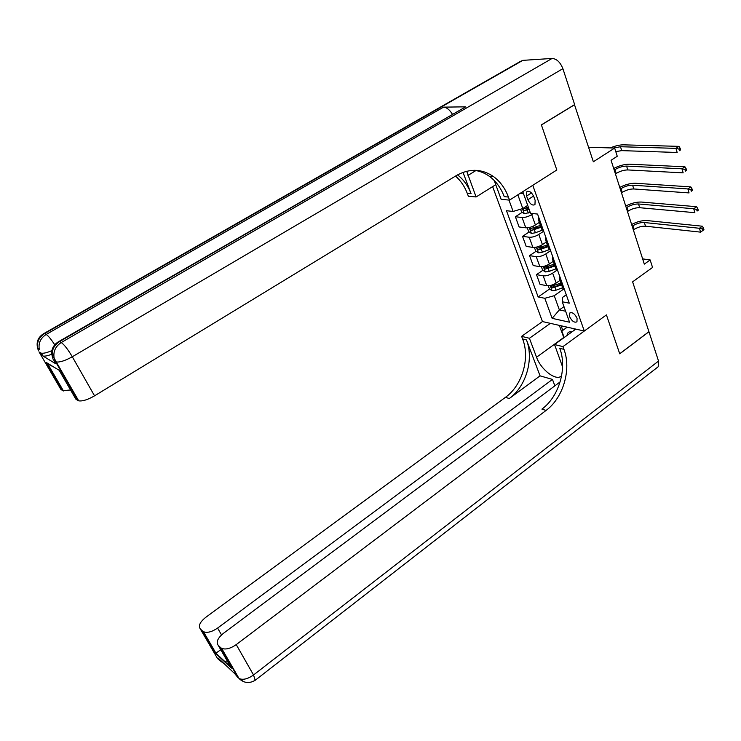<?xml version="1.0" encoding="UTF-8"?>
<svg xmlns="http://www.w3.org/2000/svg" width="741" height="741" viewBox="0 0 741 741"><rect width="100%" height="100%" fill="white"/><g stroke="black" fill="none" stroke-linecap="round" stroke-linejoin="round"><path stroke-width="1.11" d="M577.063 318.25C574.673 313.619 572.219 311.905 569.681 313.1L569.588 316.648C571.969 321.261 574.423 322.974 576.961 321.779L577.063 318.25M492.626 186.63L542.449 321.557L521.608 336.349L522.609 338.961C530.26 358.125 522.257 385.431 505.473 397.315L205.618 617.438C199.885 622.088 198.134 625.95 200.366 629.026L217.474 658.425L219.484 660.314L218.215 658.128L234.786 673.68L238.213 677.932L220.772 647.736L218.289 645.457L231.387 668.113L215.603 653.358L220.762 649.746M220.772 647.736L221.605 648.319C225.551 649.866 230.432 648.634 236.24 644.614L253.533 674.977L658.536 361.062L648.949 331.755L619.735 353.818L606.416 314.897L619.717 353.744L648.921 331.681L632.619 281.839L652.543 267.455L650.153 259.934L642.632 258.878M574.488 104.685L593.346 161.788L614.65 148.052L588.586 147.246M44.145 333.404L520.395 61.42L522.831 60.364L552.073 58.446C556.704 58.808 560.307 62.216 562.882 68.672L574.636 104.601L541.384 124.859L556.824 169.985L541.412 124.951L574.664 104.685M614.65 148.052L617.253 156.249L611.066 160.278L644.318 264.12L650.153 259.934M526.592 196.05L527.898 199.7C530.13 204.22 532.483 205.859 534.956 204.618L535.141 200.376L533.835 196.689C531.593 192.16 529.241 190.511 526.768 191.752L526.592 196.05L531.464 192.929M563.947 349.354C571.607 369.314 563.243 397.889 546.034 410.449L541.921 409.115C559.085 396.63 567.411 368.184 559.751 348.298L563.947 349.354L562.947 346.621L606.416 314.897L584.306 331.032L542.449 321.557M584.306 331.032L532.779 185.306L556.824 169.985L509.53 200.126L508.409 197.041C505.195 188.39 500.268 181.591 493.608 176.654C481.835 168.624 469.424 168.263 456.382 175.552L94.552 395.833C87.725 399.751 82.446 401.418 78.694 400.835L77.962 400.51L55.547 361.71L53.834 360.7L54.89 362.516M517.848 194.818L522.803 208.545L513.124 211.444L506.473 210.722L538.151 296.965L549.6 288.999M513.124 211.444L508.974 200.07M522.785 191.678L530.537 213.306L537.568 214.066L569.264 303.18L562.234 301.772L569.551 322.196L552.138 318.352L544.811 298.29L538.151 296.965M523.507 193.688L520.089 193.392M562.234 301.772L562.632 297.345L566.272 294.779M563.975 306.635L559.362 309.905L565.615 311.22M527.694 205.387L522.803 208.545M533.288 213.603L531.695 214.649C528.296 216.65 525.082 217.604 522.062 217.502L515.384 216.752L522.183 212.343M539.355 222.383L535.4 224.986C532.01 226.996 528.815 227.941 525.795 227.802L519.117 226.978L515.384 216.752M543.662 231.22L538.79 234.452C535.419 236.472 532.233 237.398 529.213 237.24L522.525 236.342L529.194 231.952M546.339 242.011L542.431 244.632C539.087 246.651 535.9 247.568 532.881 247.383L526.203 246.41L522.525 236.342M550.591 250.699L545.774 253.959C542.44 255.978 539.263 256.886 536.252 256.673L529.565 255.636L536.095 251.255M553.231 261.341L549.359 263.981C546.043 266.01 542.884 266.908 539.865 266.667L533.187 265.556L529.565 255.636M557.417 269.881L552.647 273.16C549.35 275.198 546.191 276.078 543.181 275.819L536.503 274.642L542.894 270.27M560.001 280.376L556.185 283.034C552.897 285.072 549.757 285.943 546.747 285.655L540.059 284.414L536.503 274.642M564.021 288.851L554.24 295.705L559.362 309.905L552.138 318.352M539.494 219.475L538.151 219.012L538.55 216.835M526.907 209.286L528.685 208.138M553.073 286.582L554.814 285.368M546.469 267.825L549.025 266.075M539.828 248.744L543.264 246.438M533.251 229.265L537.521 226.459M543.227 229.969L541.884 229.488L541.532 228.506M546.645 239.584L545.302 239.084L545.663 236.833M550.313 249.921L548.97 249.393L548.609 248.374M553.684 259.378L552.332 258.841L552.666 256.525M557.297 269.557L555.954 268.992L555.574 267.936M560.613 278.866L559.26 278.292L559.566 275.911M544.811 298.29L554.24 295.705M564.179 288.888L562.827 288.286L562.438 287.193M520.58 209.212L521.562 211.935L524.359 213.769L530.185 212.324M528.407 207.378L523.174 208.981L524.258 210.731L529.093 209.295M528.833 208.564L524.258 210.731M613.687 148.015L620.495 146.727L675.959 148.357L678.951 146.357L623.422 144.838C619.569 144.847 615.197 145.866 610.297 147.913M615.79 151.618L621.727 150.627L677.163 152.47L675.959 148.357L678.932 149.043L679.414 150.692L680.618 149.895L680.136 148.246L678.932 149.043M680.618 149.895L679.414 150.692M680.136 148.246L678.951 146.357M527.305 227.82L528.676 231.609L531.464 233.461L535.391 232.767L542.986 229.932M540.421 225.375L530.297 228.765L531.38 230.488L541.087 227.265M540.819 226.496L531.38 230.488M614.206 170.097L614.937 169.615C618.8 167.327 622.681 166.151 626.599 166.095L681.961 168.809L684.925 166.79L629.489 164.196C624.506 164.196 619.244 165.623 613.687 168.476M615.438 173.913L616.16 173.44C620.013 171.143 623.894 169.976 627.803 169.939L683.156 172.857L681.961 168.809L684.925 169.504L685.397 171.125L686.583 170.31L686.11 168.689L684.925 169.504M686.583 170.31L685.397 171.125M686.11 168.689L684.925 166.79M534.4 247.429L535.687 250.977L538.457 252.848L542.375 252.199L549.322 249.624M547.377 244.919L537.308 248.254L538.392 249.939L548.044 246.772M547.756 245.984L538.392 249.939M620.291 189.103L621.014 188.622C624.839 186.315 628.701 185.167 632.601 185.185L687.88 188.936L690.816 186.899L635.463 183.259C630.498 183.175 625.265 184.565 619.754 187.417M621.504 192.864L622.218 192.382C626.034 190.085 629.896 188.936 633.796 188.964L689.056 192.919L687.88 188.936L690.825 189.64L691.288 191.234L692.465 190.418L691.992 188.825L690.825 189.64M692.465 190.418L691.288 191.234M691.992 188.825L690.816 186.899M541.384 266.732L542.579 270.057L545.348 271.947L549.248 271.345L555.917 268.881M554.231 264.157L544.218 267.436L545.293 269.103L554.879 265.991M554.592 265.167L545.293 269.103M626.293 207.832L627.006 207.341C630.795 205.035 634.629 203.914 638.529 203.988L693.706 208.749L696.605 206.702L641.363 202.052C636.399 201.885 631.193 203.229 625.737 206.081M627.479 211.546L628.192 211.055C631.971 208.74 635.806 207.628 639.705 207.712L694.863 212.676L693.706 208.749L696.633 209.462L697.096 211.037L698.254 210.212L697.79 208.647L696.633 209.462M698.254 210.212L697.096 211.037M697.79 208.647L696.605 206.702M548.257 285.739L549.377 288.851L552.138 290.759L556.019 290.194L562.632 287.767M560.974 283.108L551.017 286.332L552.101 287.971L561.622 284.915M561.317 284.062L552.101 287.971M632.203 226.292L632.907 225.801C636.658 223.476 640.474 222.383 644.364 222.522L699.448 228.274L702.311 226.209L647.171 220.577C642.215 220.327 637.038 221.633 631.628 224.486M633.37 229.951L634.083 229.46C637.825 227.135 641.641 226.051 645.522 226.2L700.578 232.137L699.448 228.274L702.348 228.988L702.801 230.544L703.95 229.71L703.496 228.163L702.348 228.988M703.496 228.163L702.311 226.209M700.578 232.137L702.801 230.544M571.913 331.931L571.32 331.801C568.829 331.505 567.421 332.616 567.097 335.154L567.069 335.441M561.826 331.07L567.226 327.17L561.826 331.07L564.17 337.544M573.349 328.55L574.914 329.754M51.787 354.226C47.767 355.791 44.831 356.393 42.969 356.023L55.538 363.636M492.774 176.599L492.487 175.876M466.7 171.236L476.102 196.958L468.349 196.217L467.238 193.281C464.57 186.343 460.661 180.609 455.52 176.08M509.53 200.126L501.138 199.329L494.21 180.48M463.005 172.357L471.063 193.633C468.071 185.824 463.56 179.572 457.53 174.876M54.056 367.184L47.767 363.942L46.488 362.599L59.187 370.296L75.869 399.158L77.962 400.51M59.048 341.416L465.691 106.834L443.581 107.139C446.619 107.352 449.546 109.687 452.362 114.142M495.748 184.676L476.102 196.958M70.562 389.97L62.818 390.674L46.488 362.599M42.339 355.782L40.672 352.92L39.088 351.984L60.873 389.414L62.818 390.674M508.409 197.041L504.223 196.661C501.018 188.047 496.09 181.286 489.44 176.367C484.827 173.051 479.798 171.032 474.342 170.3M222.078 659.407L222.541 659.397M550.359 323.354L529.417 338.285L536.558 357.218C541.041 370.157 557.149 382.041 561.678 375.465M562.595 366.962L554.546 344.528L562.947 346.621M529.417 338.285L521.608 336.349M540.069 375.863L526.462 339.934C534.122 359.172 526.082 386.598 509.262 398.538L540.069 375.863L552.462 379.42L554.861 385.829M215.603 653.358L202.701 631.165L200.366 629.026M202.701 631.165L203.442 631.693C207.184 633.157 211.898 631.953 217.604 628.072L221.522 634.907M552.462 379.42L217.604 628.072M658.536 361.062L658.203 366.749L657.137 367.582M575.803 329.106L554.546 344.528M560.14 381.893L223.476 633.286C217.613 638.14 215.89 642.197 218.289 645.457M546.034 410.449L236.24 644.614M229.173 664.279L231.387 668.113M563.855 337.776L559.353 325.382M561.122 325.79L562.789 330.375M566.078 326.911L566.393 327.772M535.4 224.986L531.695 214.649M542.431 244.632L538.79 234.452M549.359 263.981L545.774 253.959M556.185 283.034L552.647 273.16M525.795 227.802L522.062 217.502M532.881 247.383L529.213 237.24M539.865 266.667L536.252 256.673M546.747 285.655L543.181 275.819M533.576 196.05L527.898 199.7M522.461 208.647L524.285 213.723M527.222 209.999L528.305 213.028M525.962 206.507L526.536 208.082M620.495 146.727L621.727 150.627M529.269 227.515L531.39 233.415M534.326 229.784L535.391 232.767M533.057 226.255L533.65 227.904M614.937 169.615L616.16 173.44M626.599 166.095L627.803 169.939M536.345 247.142L538.392 252.801M541.319 249.263L542.375 252.199M540.115 245.901L540.652 247.411M621.014 188.622L622.218 192.382M632.601 185.185L633.796 188.964M543.32 266.473L545.283 271.901M548.21 268.446L549.248 271.345M547.062 265.25L547.553 266.621M627.006 207.341L628.192 211.055M638.529 203.988L639.705 207.712M550.183 285.507L552.064 290.713M555 287.341L556.019 290.194M553.907 284.303L554.351 285.544M632.907 225.801L634.083 229.46M644.364 222.522L645.522 226.2M471.063 193.633L467.238 193.281M522.831 60.364L44.58 333.57L46.183 334.441L443.581 107.139M465.691 106.834L59.53 341.601L61.262 342.527L552.073 58.446M562.882 68.672L72.294 356.764L94.552 395.833M53.195 359.441L52.407 356.986L54.102 357.986C53.111 351.466 55.492 346.316 61.262 342.527C64.226 344.621 67.903 349.372 72.294 356.764C65.31 360.654 59.965 362.386 56.26 361.978L78.694 400.835M59.53 341.601L58.428 341.768C52.685 345.426 50.675 350.502 52.407 356.986C51.407 350.502 53.787 345.371 59.53 341.601M55.547 361.71L56.26 361.978L54.102 357.986L55.547 361.71M38.513 350.873L37.689 348.4L39.264 349.326C38.282 343.027 40.588 338.072 46.183 334.441C48.239 335.766 51.083 339.211 54.723 344.778M44.58 333.57L43.589 333.719C38.023 337.238 36.059 342.129 37.689 348.4C36.707 342.129 39.004 337.192 44.58 333.57M42.969 356.023L41.311 353.161C43.543 353.55 47.081 352.697 51.935 350.586M476.25 170.347L467.979 175.413M526.462 339.934L522.609 338.961M509.262 398.538L505.473 397.315M227.265 660.991L224.375 661.556M221.716 661.417L219.484 660.314L224.523 664.047M255.191 680.294L253.533 674.977C247.837 679.006 243.011 680.192 239.056 678.543L243.984 681.85M563.753 337.498L536.558 357.218M570.32 312.646L569.681 313.1M541.884 229.488L538.151 219.012M548.97 249.393L545.302 239.084M555.954 268.992L552.332 258.841M562.827 288.286L559.26 278.292M527.536 191.261L526.768 191.752M489.44 176.367L493.608 176.654M47.767 363.942L63.476 390.961M203.442 631.693L215.863 653.053M219.169 659.018L220.234 660.861L224.301 663.843M227.82 664.77L228.348 664.816M221.605 648.319L239.056 678.543C244.132 683.285 249.634 683.776 255.562 680.016L658.203 366.749M215.816 653.108L230.442 666.78"/></g></svg>
